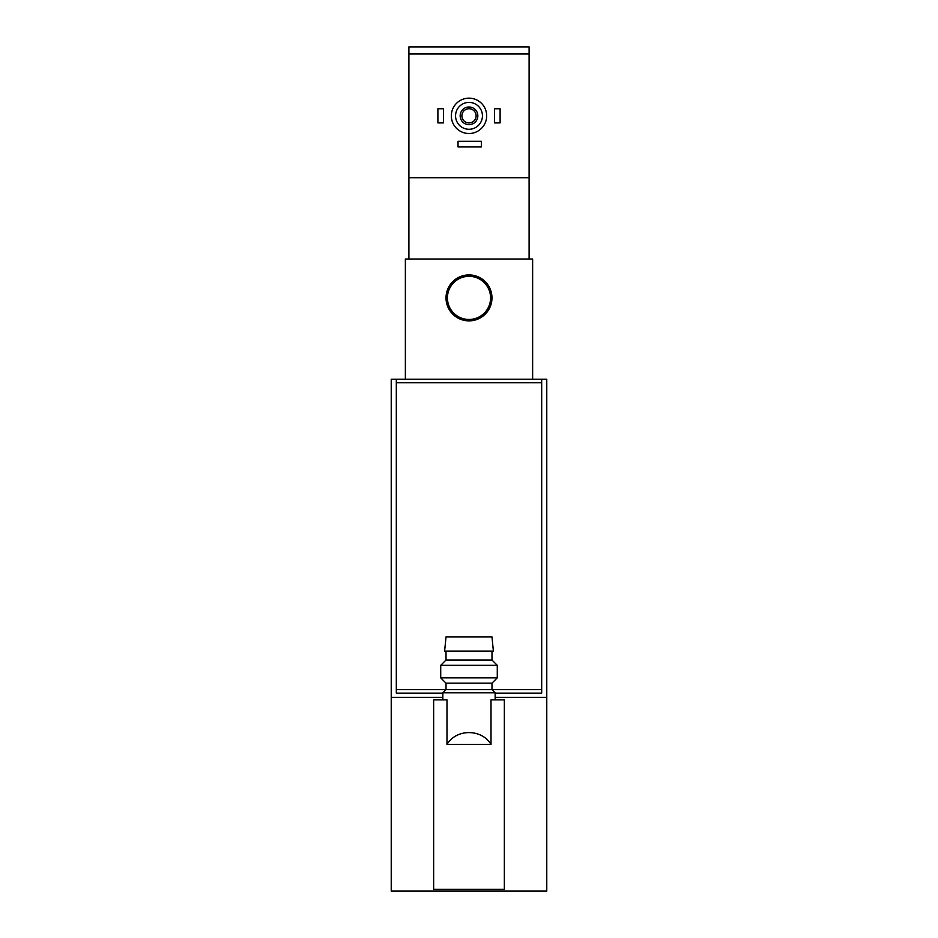 <?xml version="1.0" encoding="UTF-8"?>
<svg xmlns="http://www.w3.org/2000/svg" width="938" height="938" viewBox="0 0 938 938"><rect width="100%" height="100%" fill="white"/><g stroke="black" fill="none" stroke-linecap="round" stroke-linejoin="round"><path stroke-width="1.41" d="M442.842 699.877L442.842 692.807L495.158 692.807L495.158 699.877M446.992 744.42L446.992 699.877L433.649 699.877L433.649 889.365L504.351 889.365L504.351 699.877L491.008 699.877L491.008 744.42C481.663 728.662 456.337 728.662 446.992 744.42L491.008 744.42M532.632 379.21L532.632 259.005L405.368 259.005L405.368 379.21M541.683 379.21L391.228 379.21L391.228 891.1L546.772 891.1L546.772 379.21L541.683 379.21L541.683 693.135L495.158 693.135M446.019 297.897A22.981 22.981 0 0 1 480.491 278A22.981 22.981 0 0 1 480.491 317.794A22.981 22.981 0 0 1 446.019 297.897M546.772 697.368L495.158 697.368M442.842 697.368L391.228 697.368M408.898 177.704L529.102 177.704L529.102 46.9L408.898 46.9L408.898 259.005M529.102 177.704L529.102 259.005M396.317 379.21L396.317 693.135L442.842 693.135M486.681 115.831A17.681 17.681 0 0 0 460.159 100.53A17.681 17.681 0 0 0 460.159 131.144A17.681 17.681 0 0 0 486.681 115.831M482.437 115.831A13.437 13.437 0 0 0 462.282 104.2A13.437 13.437 0 0 0 462.282 127.474A13.437 13.437 0 0 0 482.437 115.831M477.841 115.831A8.841 8.841 0 0 0 464.58 108.187A8.841 8.841 0 0 0 464.58 123.488A8.841 8.841 0 0 0 477.841 115.831M476.117 115.831A7.117 7.117 0 0 0 465.447 109.676A7.117 7.117 0 0 0 465.447 121.999A7.117 7.117 0 0 0 476.117 115.831M494.455 108.761L494.455 122.901L500.106 122.901L500.106 108.761L494.455 108.761M437.894 108.761L437.894 122.901L443.545 122.901L443.545 108.761L437.894 108.761M481.37 141.286L458.037 141.286L458.037 146.949L481.37 146.949L481.37 141.286M396.317 689.594L491.981 689.629L495.158 692.807M442.842 692.807L446.019 689.629L446.019 683.169L491.981 683.169L497.281 677.857L497.281 665.323L440.719 665.323L440.719 677.857L497.281 677.857M541.683 689.594L491.981 689.594L491.981 683.169M440.719 665.323L446.019 660.024L491.981 660.024L497.281 665.323M491.981 660.024L491.981 651.089M444.612 651.089L493.388 651.089L491.981 636.949L446.019 636.949L444.612 651.089M447.438 297.897A21.562 21.562 0 0 1 479.787 279.219A21.562 21.562 0 0 1 479.787 316.575A21.562 21.562 0 0 1 447.438 297.897M529.102 53.97L408.898 53.97M541.683 382.739L396.317 382.739M446.019 683.169L440.719 677.857M446.019 660.024L446.019 651.089"/></g></svg>
